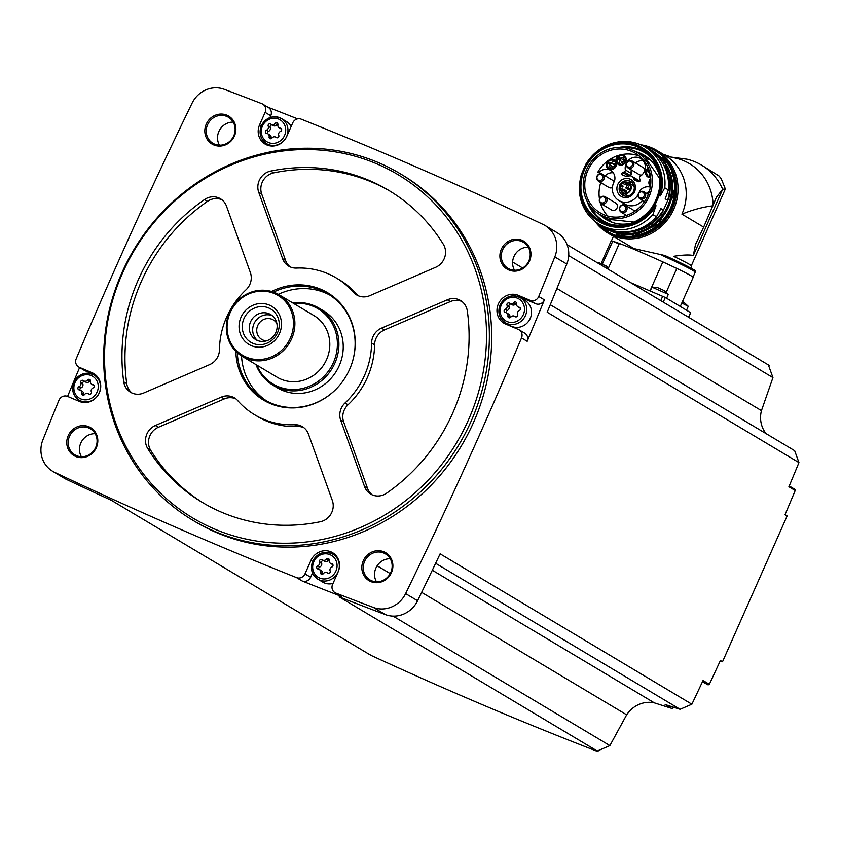 <?xml version="1.0" encoding="UTF-8"?>
<svg xmlns="http://www.w3.org/2000/svg" width="841" height="841" viewBox="0 0 841 841"><rect width="100%" height="100%" fill="white"/><g stroke="black" fill="none" stroke-linecap="round" stroke-linejoin="round"><path stroke-width="1.26" d="M568.716 255.632L772.942 377.609L768.38 364.92L567.097 244.699M769.294 365.541L768.411 365.015M261.845 103.685A4853.768 4555.234 -59.2 0 0 224.274 89.314A26.365 24.746 -59.2 0 0 192.084 103.17A4853.768 4555.234 -59.2 0 0 76.195 358.823A6.728 6.318 -59.2 0 0 79.338 367.317L92.1 372.721A15.706 14.739 -59.2 0 1 93.793 373.583A15.706 14.739 -59.2 0 1 98.891 393.746A15.706 14.739 -59.2 0 1 79.38 401.42L67.585 396.416A6.728 6.318 -59.2 0 0 58.954 400.274A4853.768 4555.234 -59.2 0 0 42.891 439.854A26.365 24.746 -59.2 0 0 52.573 471.233A26.365 24.746 -59.2 0 0 54.56 472.295A4853.768 4555.234 -59.2 0 0 296.547 577.62A6.728 6.318 -59.2 0 0 304.978 573.888L310.949 560.421A15.706 14.739 -59.2 0 1 332.584 552.695A15.706 14.739 -59.2 0 1 338.114 571.943L332.594 584.4A6.728 6.318 -59.2 0 0 335.864 593.084A4853.768 4555.234 -59.2 0 0 373.436 607.454A26.365 24.746 -59.2 0 0 405.614 593.599A4853.768 4555.234 -59.2 0 0 521.515 337.945A6.728 6.318 -59.2 0 0 518.361 329.451L505.609 324.048A15.706 14.739 -59.2 0 1 503.906 323.186A15.706 14.739 -59.2 0 1 498.818 303.023A15.706 14.739 -59.2 0 1 518.319 295.359L530.124 300.353A6.728 6.318 -59.2 0 0 538.745 296.495A4853.768 4555.234 -59.2 0 0 554.808 256.915A26.365 24.746 -59.2 0 0 545.136 225.535A26.365 24.746 -59.2 0 0 543.149 224.473A4853.768 4555.234 -59.2 0 0 301.162 119.149A6.728 6.318 -59.2 0 0 292.731 122.881L286.76 136.347A15.706 14.739 -59.2 0 1 265.125 144.074A15.706 14.739 -59.2 0 1 259.585 124.836L265.115 112.368A6.728 6.318 -59.2 0 0 261.845 103.685M297.598 118.865A4853.768 4555.234 -59.2 0 0 267.964 107.238M691.87 704.222L680.085 709.299L665.147 704.537L671.465 708.311L654.393 702.876A26.923 25.272 -59.2 0 0 626.661 714.818L609.872 745.599L597.278 751.024L339.207 596.879A4853.768 4555.234 -59.2 0 0 385.409 614.603A26.365 24.746 -59.2 0 0 417.588 600.747A4853.768 4555.234 -59.2 0 0 440.116 553.841L691.87 704.222A4853.768 4555.234 -59.2 0 0 703.034 680.516L709.352 684.29A4853.768 4555.234 -59.2 0 0 720.411 660.511L722.503 661.772L787.134 515.932L785.031 514.681A4853.768 4555.234 -59.2 0 0 795.218 490.534A1.682 1.577 -59.2 0 0 794.482 489.105L789.236 485.961M772.942 377.609L761.452 410.639A26.923 25.272 -59.2 0 0 766.056 433.609M400.074 173.624L402.397 175.023A201.935 189.519 120.8 0 1 461.551 445.562A201.935 189.519 120.8 0 1 195.301 521.746L192.978 520.358A201.935 189.519 120.8 0 1 121.84 272.947A201.935 189.519 120.8 0 1 400.074 173.624A201.935 189.519 120.8 0 1 459.228 444.174A201.935 189.519 120.8 0 1 192.978 520.358M206.276 124.111A16.263 15.264 120.8 0 1 233.083 120.189A16.263 15.264 120.8 0 1 221.677 145.924A16.263 15.264 120.8 0 1 206.276 124.111M68.216 435.659A16.263 15.264 120.8 0 1 95.022 431.738A16.263 15.264 120.8 0 1 83.616 457.472A16.263 15.264 120.8 0 1 68.216 435.659M363.291 560.737A16.263 15.264 120.8 0 1 390.098 556.816A16.263 15.264 120.8 0 1 378.692 582.55A16.263 15.264 120.8 0 1 363.291 560.737M501.352 249.178A16.263 15.264 120.8 0 1 528.159 245.257A16.263 15.264 120.8 0 1 516.752 270.991A16.263 15.264 120.8 0 1 501.352 249.178M550.277 304.726L794.671 450.702L798.95 462.592A4853.768 4555.234 -59.2 0 1 788.9 486.76L795.218 490.534M798.95 462.592L547.197 312.221A4853.768 4555.234 -59.2 0 0 566.781 264.063A26.365 24.746 -59.2 0 0 557.11 232.694L545.136 225.535M519.086 329.819L524.742 333.194A6.728 6.318 -59.2 0 1 527.17 341.32A4853.768 4555.234 -59.2 0 0 544.4 299.88L538.745 296.495M671.465 708.311A1.682 1.577 -59.2 0 0 673.525 707.207M52.573 471.233L64.547 478.382A26.365 24.746 -59.2 0 0 66.534 479.444A4853.768 4555.234 -59.2 0 0 111.348 500.3L369.43 654.445A4853.768 4555.234 -59.2 0 0 369.977 654.697L371.438 655.57C447.423 690.577 522.997 722.608 598.182 751.686L596.721 750.803A4853.768 4555.234 -59.2 0 0 597.278 751.024M702.508 681.662L707.407 684.585A1.682 1.577 -59.2 0 0 709.352 684.29M680.085 709.299L435.627 563.291M654.393 702.876L432.316 570.23M312.516 573.005L310.634 577.262A6.728 6.318 -59.2 0 1 302.203 580.994A4853.768 4555.234 -59.2 0 0 341.52 596.458L335.864 593.084M79.601 367.538A4853.768 4555.234 -59.2 0 0 67.585 396.416M502.655 249.788A15.149 14.213 120.8 0 1 523.523 242.345A15.149 14.213 120.8 0 1 527.959 262.634A15.149 14.213 120.8 0 1 507.985 268.342A15.149 14.213 120.8 0 1 502.655 249.788M514.524 270.245A15.149 14.213 120.8 0 1 513.956 256.547A15.149 14.213 120.8 0 1 528.295 247.201M364.595 561.346A15.149 14.213 120.8 0 1 385.462 553.893A15.149 14.213 120.8 0 1 389.898 574.182A15.149 14.213 120.8 0 1 369.924 579.901A15.149 14.213 120.8 0 1 364.595 561.346M376.463 581.793A15.149 14.213 120.8 0 1 375.895 568.096A15.149 14.213 120.8 0 1 390.224 558.75M69.519 436.269A15.149 14.213 120.8 0 1 90.386 428.826A15.149 14.213 120.8 0 1 94.823 449.115A15.149 14.213 120.8 0 1 74.849 454.823A15.149 14.213 120.8 0 1 69.519 436.269M81.388 456.726A15.149 14.213 120.8 0 1 80.82 443.028A15.149 14.213 120.8 0 1 95.149 433.683M207.58 124.72A15.149 14.213 120.8 0 1 228.447 117.267A15.149 14.213 120.8 0 1 232.883 137.556A15.149 14.213 120.8 0 1 212.91 143.275A15.149 14.213 120.8 0 1 207.58 124.72M219.448 145.167A15.149 14.213 120.8 0 1 218.881 131.469A15.149 14.213 120.8 0 1 233.209 122.124M609.872 745.599L393.073 616.117M626.661 714.818L421.656 592.369M390.224 573.604L377.157 565.793M761.452 410.639L556.921 288.484M522.66 268.016L512.621 262.024M722.503 661.772L720.159 661.047M122.523 273.073A199.99 187.69 120.8 0 1 452.132 224.873A199.99 187.69 120.8 0 1 311.927 541.257A199.99 187.69 120.8 0 1 122.523 273.073M353.294 292.142A15.706 14.739 -59.2 0 0 356.626 294.928A15.706 14.739 -59.2 0 0 369.798 295.664L435.67 267.301A15.706 14.739 -59.2 0 0 443.333 244.258A181.74 170.565 120.8 0 0 388.721 190.371A181.74 170.565 120.8 0 0 270.676 171.08A15.706 14.739 -59.2 0 0 258.723 192.295L282.608 258.702A15.706 14.739 -59.2 0 0 288.652 266.113A15.706 14.739 -59.2 0 0 296.516 268.079A79.653 74.754 120.8 0 1 336.368 278.014A79.653 74.754 120.8 0 1 353.294 292.142L356.29 293.93A79.653 74.754 -59.2 0 0 339.365 279.801L336.368 278.014M381.478 328.158A15.706 14.739 -59.2 0 0 371.596 343.033A79.653 74.754 -59.2 0 1 345.031 402.986A15.706 14.739 -59.2 0 0 340.689 420.216L364.563 486.624A15.706 14.739 -59.2 0 0 370.608 494.035A15.706 14.739 -59.2 0 0 386.534 493.236A181.74 170.565 -59.2 0 0 467.312 310.949A15.706 14.739 -59.2 0 0 460.521 300.521A15.706 14.739 -59.2 0 0 447.359 299.795L381.478 328.158L384.474 329.945A15.706 14.739 -59.2 0 0 374.581 344.821L371.596 343.033M155.385 425.493A15.706 14.739 -59.2 0 0 147.722 448.537A181.74 170.565 -59.2 0 0 202.334 502.424A181.74 170.565 -59.2 0 0 320.379 521.725A15.706 14.739 -59.2 0 0 332.332 500.5L308.447 434.093A15.706 14.739 -59.2 0 0 302.403 426.681A15.706 14.739 -59.2 0 0 294.539 424.716A79.653 74.754 -59.2 0 1 254.686 414.781A79.653 74.754 -59.2 0 1 237.761 400.652A15.706 14.739 -59.2 0 0 234.429 397.867A15.706 14.739 -59.2 0 0 221.257 397.131L155.385 425.493L158.381 427.281A15.706 14.739 -59.2 0 0 150.718 450.324A181.74 170.565 -59.2 0 0 203.837 503.317M204.521 199.559A181.74 170.565 -59.2 0 0 123.743 381.856A15.706 14.739 -59.2 0 0 130.534 392.274A15.706 14.739 -59.2 0 0 143.695 392.999L209.577 364.647A15.706 14.739 -59.2 0 0 219.459 349.761A79.653 74.754 -59.2 0 1 246.024 289.809A15.706 14.739 -59.2 0 0 250.366 272.579L226.492 206.171A15.706 14.739 -59.2 0 0 220.437 198.76A15.706 14.739 -59.2 0 0 204.521 199.559L207.517 201.346A181.74 170.565 -59.2 0 0 126.739 383.643A15.706 14.739 -59.2 0 0 132.09 393.073M271.59 291.491A62.518 58.67 120.8 0 1 337.903 300.679A62.518 58.67 120.8 0 1 350.045 368.305A62.518 58.67 120.8 0 1 340.668 384.011A62.518 58.67 120.8 0 1 275.364 405.383A62.518 58.67 120.8 0 1 235.837 351.359M273.535 292.121A61.698 57.903 120.8 0 1 327.832 293.824A61.698 57.903 120.8 0 1 350.024 368.369M340.71 383.969A61.698 57.903 120.8 0 1 264.547 399.769A61.698 57.903 120.8 0 1 237.32 352.768M278.35 294.329A61.698 57.903 120.8 0 1 329.903 295.117M266.671 400.978A61.698 57.903 120.8 0 1 241.535 355.953M292.773 302.939A44.878 42.113 120.8 0 1 314.219 305.735A44.878 42.113 120.8 0 1 319.065 308.195L323.396 310.771A44.878 42.113 120.8 0 1 336.537 370.892A44.878 42.113 120.8 0 1 277.372 387.827L273.052 385.241A44.878 42.113 120.8 0 1 255.958 364.584M319.065 308.195A44.878 42.113 120.8 0 1 332.216 368.316A44.878 42.113 120.8 0 1 273.052 385.241M293.667 303.475A43.837 41.146 120.8 0 1 313.272 306.355A43.837 41.146 120.8 0 1 324.458 375.874A43.837 41.146 120.8 0 1 256.841 365.11M279.012 294.718L313.935 315.575A35.9 33.693 120.8 0 1 324.447 363.68A35.9 33.693 120.8 0 1 277.12 377.22L242.197 356.363A35.9 33.693 120.8 0 1 230.55 310.287A35.9 33.693 120.8 0 1 275.133 292.752A35.9 33.693 120.8 0 1 279.012 294.718A35.9 33.693 120.8 0 1 289.535 342.813A35.9 33.693 120.8 0 1 242.197 356.363M274.355 293.583A34.775 32.641 120.8 0 1 279.286 352.263A34.775 32.641 120.8 0 1 227.186 330.177A34.775 32.641 120.8 0 1 274.355 293.583M269.267 305.052A22.213 20.846 120.8 0 1 272.421 342.539A22.213 20.846 120.8 0 1 239.138 328.432A22.213 20.846 120.8 0 1 269.267 305.052M268.605 307.932A19.375 18.187 120.8 0 1 271.359 340.637A19.375 18.187 120.8 0 1 242.324 328.326A19.375 18.187 120.8 0 1 268.605 307.932M269.12 313.777A14.581 13.687 120.8 0 1 270.697 314.587A14.581 13.687 120.8 0 1 274.975 334.119A14.581 13.687 120.8 0 1 255.738 339.627A14.581 13.687 120.8 0 1 251.007 320.905A14.581 13.687 120.8 0 1 269.12 313.777M257.504 340.5A14.581 13.687 120.8 0 1 254.844 322.103A14.581 13.687 120.8 0 1 272.305 315.722M266.502 340.836A11.332 10.639 120.8 0 1 261.74 339.428A11.332 10.639 120.8 0 1 258.061 324.878A11.332 10.639 120.8 0 1 272.148 319.338A11.332 10.639 120.8 0 1 273.367 319.958A11.332 10.639 120.8 0 1 276.878 323.48M390.213 191.275A181.74 170.565 -59.2 0 0 273.672 172.868A15.706 14.739 -59.2 0 0 261.719 194.082L285.593 260.489A15.706 14.739 -59.2 0 0 290.208 266.912M356.29 293.93A15.706 14.739 -59.2 0 0 358.182 295.727M221.877 199.748A15.706 14.739 -59.2 0 0 207.517 201.346M235.869 398.855A15.706 14.739 -59.2 0 0 224.253 398.918L158.381 427.281M303.843 427.67A15.706 14.739 -59.2 0 0 297.535 426.513L294.539 424.716M254.686 414.781L257.672 416.568A79.653 74.754 -59.2 0 0 297.535 426.513M461.961 301.509A15.706 14.739 -59.2 0 0 450.345 301.583L384.474 329.945M372.164 494.834A15.706 14.739 -59.2 0 1 367.559 488.411L343.675 422.003A15.706 14.739 -59.2 0 1 348.016 404.773A79.653 74.754 -59.2 0 0 374.581 344.821M269.95 117.572L270.76 115.743A6.728 6.318 -59.2 0 0 268.395 107.501L262.739 104.126M266.65 143.685A15.706 14.739 -59.2 0 0 268.153 145.419M270.392 145.914L266.555 143.632C260.374 139.186 258.639 133.204 261.33 125.687C266.261 117.235 272.989 114.87 281.514 118.581A14.581 13.687 120.8 0 1 285.793 138.124A14.581 13.687 120.8 0 1 266.555 143.632A14.581 13.687 120.8 0 1 261.425 125.761A14.581 13.687 120.8 0 1 281.514 118.581L286.308 121.451A14.581 13.687 120.8 0 1 291.123 126.518M78.612 366.949L84.268 370.324A6.728 6.318 -59.2 0 0 84.994 370.692L79.338 367.317M96.273 375.475L84.994 370.692M335.212 554.724A15.706 14.739 -59.2 0 0 332.962 554.23M334.97 592.653L340.616 596.027A6.728 6.318 -59.2 0 0 341.52 596.458M333.025 583.423A14.581 13.687 120.8 0 1 322.702 582.077L317.919 579.218A14.581 13.687 120.8 0 1 312.778 561.346A14.581 13.687 120.8 0 1 332.878 554.177A14.581 13.687 120.8 0 1 337.146 573.72A14.581 13.687 120.8 0 1 317.919 579.218C311.738 574.771 309.993 568.8 312.694 561.283C317.614 552.821 324.342 550.456 332.878 554.177L336.705 556.469M544.4 299.88A6.728 6.318 -59.2 0 1 535.78 303.738L523.975 298.734A15.706 14.739 -59.2 0 0 520.4 297.746M505.441 322.797A15.706 14.739 -59.2 0 0 507.081 324.668M525.099 300.552A14.581 13.687 120.8 0 1 529.367 320.095A14.581 13.687 120.8 0 1 510.14 325.593L505.346 322.734A14.581 13.687 120.8 0 1 500.216 304.873A14.581 13.687 120.8 0 1 520.306 297.693A14.581 13.687 120.8 0 1 524.574 317.236A14.581 13.687 120.8 0 1 505.346 322.734C499.165 318.297 497.42 312.316 500.122 304.799C505.052 296.347 511.77 293.972 520.306 297.693L525.099 300.552M266.46 130.176A3.007 2.817 -59.2 0 0 268.226 126.182A1.714 1.608 -59.2 0 1 270.844 124.153A3.007 2.817 -59.2 0 0 274.996 123.543A1.714 1.608 120.8 0 1 277.887 124.773A3.007 2.817 -59.2 0 0 280.274 128.147A1.714 1.608 -59.2 0 1 280.547 131.406A3.007 2.817 -59.2 0 0 278.781 135.39A1.714 1.608 -59.2 0 1 276.163 137.419A3.007 2.817 -59.2 0 0 272.011 138.029A1.714 1.608 -59.2 0 1 269.12 136.81A3.007 2.817 -59.2 0 0 266.734 133.425A1.714 1.608 -59.2 0 1 266.46 130.176L268.458 131.364A3.007 2.817 -59.2 0 0 270.224 127.369L268.226 126.182M79.033 386.65A3.007 2.817 -59.2 0 0 80.799 382.666A1.714 1.608 -59.2 0 1 83.417 380.637A3.007 2.817 -59.2 0 0 87.569 380.027A1.714 1.608 120.8 0 1 90.46 381.246A3.007 2.817 -59.2 0 0 92.846 384.631A1.714 1.608 -59.2 0 1 93.12 387.88A3.007 2.817 -59.2 0 0 91.354 391.874A1.714 1.608 -59.2 0 1 88.736 393.903A3.007 2.817 -59.2 0 0 84.584 394.513A1.714 1.608 -59.2 0 1 81.693 393.283A3.007 2.817 -59.2 0 0 79.306 389.909A1.714 1.608 -59.2 0 1 79.033 386.65L81.02 387.848A3.007 2.817 -59.2 0 0 82.796 383.853L80.799 382.666M317.814 565.762A3.007 2.817 -59.2 0 0 319.591 561.777A1.714 1.608 -59.2 0 1 322.198 559.749A3.007 2.817 -59.2 0 0 326.361 559.139A1.714 1.608 120.8 0 1 329.241 560.358A3.007 2.817 -59.2 0 0 331.638 563.743A1.714 1.608 -59.2 0 1 331.911 566.992A3.007 2.817 -59.2 0 0 330.145 570.986A1.714 1.608 -59.2 0 1 327.527 573.015A3.007 2.817 -59.2 0 0 323.365 573.625A1.714 1.608 -59.2 0 1 320.484 572.395A3.007 2.817 -59.2 0 0 318.098 569.01A1.714 1.608 -59.2 0 1 317.814 565.762L319.811 566.95A3.007 2.817 -59.2 0 0 321.577 562.965L319.591 561.777M505.252 309.278A3.007 2.817 -59.2 0 0 507.018 305.294A1.714 1.608 -59.2 0 1 509.635 303.265A3.007 2.817 -59.2 0 0 513.788 302.655A1.714 1.608 120.8 0 1 516.679 303.885A3.007 2.817 -59.2 0 0 519.065 307.259A1.714 1.608 -59.2 0 1 519.339 310.518A3.007 2.817 -59.2 0 0 517.572 314.502A1.714 1.608 -59.2 0 1 514.955 316.531A3.007 2.817 -59.2 0 0 510.802 317.141A1.714 1.608 -59.2 0 1 507.911 315.922A3.007 2.817 -59.2 0 0 505.525 312.537A1.714 1.608 -59.2 0 1 505.252 309.278L507.249 310.476A3.007 2.817 -59.2 0 0 509.015 306.481L507.018 305.294M272.232 125.025A1.714 1.608 -59.2 0 0 270.224 127.369M272.841 125.341A3.007 2.817 -59.2 0 0 276.994 124.741L274.996 123.543M277.887 124.1A1.714 1.608 -59.2 0 0 276.994 124.741M279.159 127.79L281.157 128.978A3.007 2.817 -59.2 0 0 281.588 129.188M267.858 133.793L269.856 134.981A3.007 2.817 -59.2 0 1 271.117 137.998A1.714 1.608 -59.2 0 0 271.117 138.67M268.458 131.364A1.714 1.608 -59.2 0 0 267.427 133.582M511.023 304.137A1.714 1.608 -59.2 0 0 509.015 306.481M511.633 304.453A3.007 2.817 -59.2 0 0 515.785 303.843L513.788 302.655M516.679 303.202A1.714 1.608 -59.2 0 0 515.785 303.843M517.951 306.902L519.938 308.09A3.007 2.817 -59.2 0 0 520.369 308.3M506.65 312.905L508.637 314.092A3.007 2.817 -59.2 0 1 509.909 317.11A1.714 1.608 -59.2 0 0 509.909 317.782M507.249 310.476A1.714 1.608 -59.2 0 0 506.219 312.694M323.585 560.621A1.714 1.608 -59.2 0 0 321.577 562.965M324.195 560.936A3.007 2.817 -59.2 0 0 328.358 560.327L326.361 559.139M329.252 559.685A1.714 1.608 -59.2 0 0 328.358 560.327M330.513 563.375L332.51 564.563A3.007 2.817 -59.2 0 0 332.941 564.774M319.212 569.378L321.209 570.576A3.007 2.817 -59.2 0 1 322.481 573.594A1.714 1.608 -59.2 0 0 322.471 574.266M319.811 566.95A1.714 1.608 -59.2 0 0 318.781 569.178M84.794 381.509A1.714 1.608 -59.2 0 0 82.796 383.853M85.404 381.825A3.007 2.817 -59.2 0 0 89.567 381.215L87.569 380.027M90.46 380.574A1.714 1.608 -59.2 0 0 89.567 381.215M91.722 384.263L93.719 385.462A3.007 2.817 -59.2 0 0 94.15 385.662M80.421 390.266L82.418 391.464A3.007 2.817 -59.2 0 1 83.69 394.482A1.714 1.608 -59.2 0 0 83.679 395.154M81.02 387.848A1.714 1.608 -59.2 0 0 79.99 390.066M630.708 282.692L665.305 297.472L690.556 312.631M666.619 298.25L668.301 294.382L651.943 287.138L650.219 290.954M664.548 290.776L657.441 287.559M686.571 310.171L688.253 306.303L681.788 303.044M684.511 302.697L682.545 301.656M608.19 268.626L603.228 266.271M606.319 266.092L599.212 262.876M680.295 306.429L693.142 277.446A44.878 1.997 23.9 0 0 676.805 268.437L676.648 268.374A44.647 1.987 -156.1 0 0 662.845 261.908A44.878 1.997 23.9 0 0 619.344 243.459A44.647 1.987 -156.1 0 0 612.721 241.272L602.345 264.116M601.052 263.717L611.092 241.083A44.878 1.997 23.9 0 1 612.511 241.178M640.579 144.768A48.021 45.067 120.8 0 1 656.821 150.423A48.021 45.067 120.8 0 1 670.887 214.749A48.021 45.067 120.8 0 1 607.57 232.862L633.904 248.589L664.958 255.538A43.532 1.934 -156.1 0 1 693.236 270.644M663.013 154.187L672.737 157.582A53.404 50.113 120.8 0 1 713.126 205.782C703.097 206.96 692.7 209.745 681.914 214.129A48.021 45.067 -59.2 0 0 665 155.301L656.821 150.423L640.548 144.757M669.751 156.91L686.929 159.191A58.334 54.749 120.8 0 1 701.552 165.12L719.023 175.979L721.2 178.681L725.352 188.973L691.291 265.83A38.476 1.714 -156.1 0 0 673.536 256.326C682.924 254.886 689.504 254.623 693.299 255.538L695.475 244.5L703.665 227.123L681.914 214.129M703.665 227.123L716.427 197.236L722.671 189.267L693.299 255.538M701.552 165.12A58.334 54.749 120.8 0 1 722.671 189.267L725.352 188.973M676.805 268.437L666.282 292.184M676.648 268.374L662.845 261.929L650.019 290.87M619.344 243.459L607.969 269.109M619.113 243.964L612.721 241.272M579.785 182.686L579.523 183.496A44.878 42.113 120.8 0 0 599.139 224.169A44.878 42.113 120.8 0 0 652.9 214.592L656.485 216.747L660.889 208.6L663.318 210.05L662.298 212.731L668.942 197.751L667.649 200.274L665.22 198.823L668.364 189.929A44.878 42.113 120.8 0 0 648.758 149.267L645.163 147.112A44.878 42.113 120.8 0 1 664.779 187.785L668.364 189.929M656.485 216.747A44.878 42.113 120.8 0 1 602.734 226.313L599.139 224.169M656.033 205.709A42.744 40.116 120.8 0 1 599.601 221.961L598.508 221.309A42.744 40.116 120.8 0 1 581.573 173.95L585.904 164.174A42.744 40.116 120.8 0 1 642.345 147.911A42.744 40.116 120.8 0 1 659.27 195.27L654.939 205.046L656.033 205.709L652.9 214.592M619.05 147.406A40.536 38.045 120.8 0 1 644.627 151.853A40.536 38.045 120.8 0 1 649.725 155.543M608.716 224.19A40.536 38.045 120.8 0 1 603.06 221.456A40.536 38.045 120.8 0 1 587.018 201.041M645.362 157.299A36.71 34.46 120.8 0 1 647.255 158.097M609.799 220.805A36.71 34.46 120.8 0 1 608.201 219.512M585.767 164.352C600.8 140.079 629.215 138.271 642.345 147.911L643.439 148.573A42.744 40.116 120.8 0 1 660.374 195.921L664.779 187.785M659.27 195.27L660.374 195.921M591.412 156.689A44.878 42.113 120.8 0 1 645.163 147.112M629.51 148.941A11.217 10.534 -59.2 0 0 628.174 148.489A36.237 34.008 -59.2 0 0 586.45 169.85A36.237 34.008 -59.2 0 0 599.244 214.171A36.237 34.008 -59.2 0 0 646.981 200.579A36.237 34.008 -59.2 0 0 636.553 152.032A11.217 10.534 -59.2 0 0 636.511 152.011A11.217 10.534 -59.2 0 0 635.291 151.391L629.51 148.941M631.833 151.454A34.607 32.484 -59.2 0 0 589.499 167.159A34.607 32.484 -59.2 0 0 600.085 212.773A34.607 32.484 -59.2 0 0 645.709 199.716A34.607 32.484 -59.2 0 0 635.575 153.346A34.607 32.484 -59.2 0 0 631.833 151.454M639.549 156.174A34.607 32.484 -59.2 0 0 621.762 154.597A34.607 32.484 -59.2 0 0 618.64 155.364A34.607 32.484 -59.2 0 0 610.072 159.275A34.607 32.484 -59.2 0 0 607.36 161.167A34.607 32.484 -59.2 0 0 597.856 172.142L600.537 173.751M607.801 216.042A34.607 32.484 120.8 0 1 600.453 203.228M599.496 199.086A34.607 32.484 120.8 0 1 600.747 182.602M601.063 203.69L611.502 209.924A4.037 3.795 -59.2 0 0 617.063 207.937A4.037 3.795 -59.2 0 0 615.644 202.986L605.205 196.752A4.037 3.795 120.8 0 1 606.382 202.166A4.037 3.795 120.8 0 1 599.633 198.739A4.037 3.795 120.8 0 1 605.205 196.752M614.151 181.635A4.037 3.795 -59.2 0 0 612.963 180.489L602.524 174.255A4.037 3.795 120.8 0 1 603.712 179.659A4.037 3.795 120.8 0 1 596.963 176.242A4.037 3.795 120.8 0 1 602.524 174.255M598.382 181.183L608.821 187.427A4.037 3.795 -59.2 0 0 612.416 187.522M649.41 191.296A9.65 9.051 -59.2 0 0 646.603 193.398M597.856 172.142L599.181 172.384A9.65 9.051 -59.2 0 1 610.661 170.408A9.65 9.051 -59.2 0 1 614.655 180.489L613.657 182.739A14.476 13.582 -59.2 0 0 618.755 200.473L624.674 204.006A14.476 13.582 -59.2 0 0 642.492 200.358M613.247 172.804A9.65 9.051 -59.2 0 0 605.184 175.843M634.682 180.09L638.351 181.645A1.346 1.262 -59.2 0 0 640.106 179.89L639.559 178.397A1.798 1.682 -59.2 0 1 640.316 176.221A10.544 9.892 -59.2 0 0 640.663 158.497A10.544 9.892 -59.2 0 0 629.678 159.243A10.544 9.892 -59.2 0 0 625.326 169.871A1.798 1.682 -59.2 0 1 624.222 171.89L622.739 172.531A1.346 1.262 -59.2 0 0 622.624 174.981L626.293 176.536A2.239 2.103 -59.2 0 0 628.195 176.379A3.858 3.627 -59.2 0 1 633.504 178.628A2.239 2.103 -59.2 0 0 634.682 180.09M617.767 184.484A9.714 9.114 120.8 0 1 633.788 182.14A9.714 9.114 120.8 0 1 626.976 197.509A9.714 9.114 120.8 0 1 617.767 184.484M648.211 167.916A5.382 5.057 -59.2 0 0 650.713 177.703M618.64 155.364A5.382 5.057 -59.2 0 0 617.546 163.921A5.382 5.057 -59.2 0 0 625.725 161.893A5.382 5.057 -59.2 0 0 621.762 154.597M607.36 161.167A5.382 5.057 -59.2 0 0 609.368 169.356A5.382 5.057 -59.2 0 0 616.432 164.426A5.382 5.057 -59.2 0 0 610.072 159.275M618.755 200.473A14.476 13.582 -59.2 0 0 638.077 194.597M638.929 192.81L639.696 191.107L640.527 191.601M650.366 187.186A9.65 9.051 -59.2 0 0 639.696 191.107M650.787 178.534A5.382 5.057 -59.2 0 0 650.482 186.481M620.437 184.368A7.916 7.432 120.8 0 1 622.445 182.171M622.782 181.94A7.916 7.432 120.8 0 1 633.094 192.179A7.916 7.432 120.8 0 1 619.785 185.63M627.807 182.339A7.916 7.432 120.8 0 1 631.969 182.465M624.011 195.795A7.916 7.432 120.8 0 1 621.93 192.19M620.311 189.467L622.739 192.789A5.834 5.477 120.8 0 0 630.424 190.581A5.834 5.477 120.8 0 0 628.721 182.77L624.022 182.413A5.834 5.477 120.8 0 1 628.721 182.77L632.264 184.883A5.834 5.477 120.8 0 1 634.219 186.965M629.036 195.638A5.834 5.477 120.8 0 1 626.282 194.902L622.739 192.789A5.834 5.477 120.8 0 1 620.322 189.477M623.948 189.425L626.335 190.844A0.704 0.662 120.8 0 1 626.545 191.79A0.704 0.662 120.8 0 1 625.609 192.063L623.223 190.634A0.704 0.662 -59.2 0 0 624.159 190.371A0.704 0.662 -59.2 0 0 623.875 189.383A0.704 0.662 -59.2 0 0 623.223 190.634M620.647 188.027A0.704 0.662 -59.2 0 0 619.68 188.373A0.704 0.662 -59.2 0 0 620.858 188.973A0.704 0.662 -59.2 0 0 620.647 188.027L623.034 189.446A0.704 0.662 120.8 0 1 623.149 189.53M623.118 190.55A0.704 0.662 120.8 0 1 622.308 190.665L619.922 189.236M626.629 183.391L629.005 184.81A0.704 0.662 120.8 0 1 629.215 185.756A0.704 0.662 120.8 0 1 628.28 186.029L625.904 184.6A0.704 0.662 -59.2 0 0 626.829 184.337A0.704 0.662 -59.2 0 0 626.545 183.349A0.704 0.662 -59.2 0 0 625.904 184.6M623.328 181.992A0.704 0.662 -59.2 0 0 622.351 182.339A0.704 0.662 -59.2 0 0 623.528 182.939A0.704 0.662 -59.2 0 0 623.328 181.992L625.715 183.412A0.704 0.662 120.8 0 1 625.82 183.496M625.788 184.515A0.704 0.662 120.8 0 1 624.989 184.631L622.603 183.201L621.131 184.778M620.343 184.305L622.718 185.735A0.704 0.662 120.8 0 1 622.929 186.681A0.704 0.662 120.8 0 1 621.993 186.944L619.617 185.525A0.704 0.662 -59.2 0 0 620.542 185.251A0.704 0.662 -59.2 0 0 620.259 184.274A0.704 0.662 -59.2 0 0 619.617 185.525M626.934 187.101L629.32 188.531A0.704 0.662 120.8 0 1 629.531 189.477A0.704 0.662 120.8 0 1 628.595 189.74L626.209 188.321A0.704 0.662 -59.2 0 0 627.144 188.048A0.704 0.662 -59.2 0 0 626.86 187.07A0.704 0.662 -59.2 0 0 626.209 188.321M643.281 160.831A10.544 9.892 -59.2 0 0 635.397 162.933M631.255 169.871A10.544 9.892 -59.2 0 0 631.255 173.404L625.326 169.871M628.227 176.368A1.346 1.262 -59.2 0 1 628.658 176.063L630.14 175.422A1.798 1.682 -59.2 0 0 631.255 173.404M639.276 181.656A3.858 3.627 -59.2 0 0 637.793 179.869L631.875 176.326M632.138 160.988A4.037 3.795 120.8 0 1 633.326 166.402A4.037 3.795 120.8 0 1 626.577 162.975A4.037 3.795 120.8 0 1 632.138 160.988L643.249 167.622A4.037 3.795 120.8 0 1 644.921 169.914M641.925 174.939A4.037 3.795 120.8 0 1 639.107 174.56L627.996 167.916M626.818 162.986A3.143 2.943 120.8 0 1 632.001 162.229A3.143 2.943 120.8 0 1 629.793 167.201A3.143 2.943 120.8 0 1 626.818 162.986M650.661 185.146A4.489 4.216 120.8 0 1 650.871 180.163M621.92 155.638A4.489 4.216 120.8 0 1 624.968 162.197A4.489 4.216 120.8 0 1 617.473 158.392A4.489 4.216 120.8 0 1 621.92 155.638M620.942 158.497A4.489 4.216 120.8 0 1 624.768 157.183M620.458 164.405A4.489 4.216 120.8 0 1 619.806 160.41M624.789 159.496A2.239 2.103 120.8 0 1 625.62 160.168M623.486 163.732A2.239 2.103 120.8 0 1 622.508 163.322M610.534 160.274A4.489 4.216 120.8 0 1 615.181 166.655A4.489 4.216 120.8 0 1 607.686 162.849A4.489 4.216 120.8 0 1 610.534 160.274M611.165 162.965A4.489 4.216 120.8 0 1 614.992 161.64M610.671 168.862A4.489 4.216 120.8 0 1 610.019 164.868M615.002 163.963A2.239 2.103 120.8 0 1 615.843 164.626M613.709 168.2A2.239 2.103 120.8 0 1 612.721 167.779M650.629 176.999A4.489 4.216 120.8 0 1 648.642 168.988M650.051 176.946A4.489 4.216 120.8 0 1 649.389 172.952M648.316 171.101A0.568 0.536 120.8 0 1 649.263 170.954A0.568 0.536 120.8 0 1 648.853 171.869A0.568 0.536 120.8 0 1 648.316 171.101M622.414 159.38A2.239 2.103 120.8 0 1 625.525 160.789M623.99 163.354A2.239 2.103 120.8 0 1 621.278 161.283M623.644 160.116A1.114 1.041 120.8 0 1 623.969 161.598A1.114 1.041 120.8 0 1 622.508 162.019L619.081 159.979A1.114 1.041 120.8 0 1 618.692 158.613A1.114 1.041 120.8 0 1 620.227 158.066A1.114 1.041 120.8 0 1 620.553 159.559A1.114 1.041 120.8 0 1 619.081 159.979L618.587 158.529L620.227 158.066L623.644 160.116M618.724 158.56A0.568 0.536 120.8 0 1 619.67 158.413A0.568 0.536 120.8 0 1 619.27 159.327A0.568 0.536 120.8 0 1 618.724 158.56M612.626 163.837A2.239 2.103 120.8 0 1 615.749 165.246M614.214 167.822A2.239 2.103 120.8 0 1 611.491 165.751M613.867 164.573A1.114 1.041 120.8 0 1 614.193 166.066A1.114 1.041 120.8 0 1 612.721 166.486L609.305 164.437A1.114 1.041 120.8 0 1 608.916 163.08A1.114 1.041 120.8 0 1 610.44 162.534A1.114 1.041 120.8 0 1 610.766 164.016A1.114 1.041 120.8 0 1 609.305 164.437L608.8 162.996L610.44 162.534L613.867 164.573M608.947 163.017A0.568 0.536 120.8 0 1 609.893 162.881A0.568 0.536 120.8 0 1 609.483 163.785A0.568 0.536 120.8 0 1 608.947 163.017M597.205 176.253A3.143 2.943 120.8 0 1 602.377 175.496A3.143 2.943 120.8 0 1 600.18 180.458A3.143 2.943 120.8 0 1 597.205 176.253M599.875 198.749A3.143 2.943 120.8 0 1 605.057 197.992A3.143 2.943 120.8 0 1 602.85 202.965A3.143 2.943 120.8 0 1 599.875 198.749M638.34 193.777A4.037 3.795 120.8 0 1 643.912 191.79A4.037 3.795 120.8 0 1 645.089 197.204A4.037 3.795 120.8 0 1 638.34 193.777M638.582 193.787A3.143 2.943 120.8 0 1 643.764 193.031A3.143 2.943 120.8 0 1 641.557 198.003A3.143 2.943 120.8 0 1 638.582 193.787M619.722 207.254A4.037 3.795 120.8 0 1 625.294 205.267A4.037 3.795 120.8 0 1 626.471 210.681A4.037 3.795 120.8 0 1 619.722 207.254M619.964 207.264A3.143 2.943 120.8 0 1 625.147 206.508A3.143 2.943 120.8 0 1 622.939 211.48A3.143 2.943 120.8 0 1 619.964 207.264M566.781 264.063L554.808 256.915M527.17 341.32L521.515 337.945M417.588 600.747L405.614 593.599M385.409 614.603L373.436 607.454M302.203 580.994L296.547 577.62M66.534 479.444L54.56 472.295M273.672 172.868L270.676 171.08M261.719 194.082L258.723 192.295M285.593 260.489L282.608 258.702M126.739 383.643L123.743 381.856M224.253 398.918L221.257 397.131M150.718 450.324L147.722 448.537M450.345 301.583L447.359 299.795M348.016 404.773L345.031 402.986M343.675 422.003L340.689 420.216M367.559 488.411L364.563 486.624M270.76 115.743L265.115 112.368M261.267 125.835L259.585 124.836M95.359 374.676L92.1 372.721M310.634 577.262L304.978 573.888M312.631 561.431L310.949 560.421M523.975 298.734L518.319 295.359M535.78 303.738L530.124 300.353M262.445 126.097A12.794 12.005 120.8 0 1 283.522 123.017A12.794 12.005 120.8 0 1 274.555 143.254A12.794 12.005 120.8 0 1 262.445 126.097M73.987 382.235A14.581 13.687 120.8 0 1 94.087 375.065A14.581 13.687 120.8 0 1 98.355 394.608A14.581 13.687 120.8 0 1 79.128 400.106A14.581 13.687 120.8 0 1 73.987 382.235M75.007 382.581A12.794 12.005 120.8 0 1 96.084 379.501A12.794 12.005 120.8 0 1 87.128 399.727A12.794 12.005 120.8 0 1 75.007 382.581M313.798 561.693A12.794 12.005 120.8 0 1 334.876 558.603A12.794 12.005 120.8 0 1 325.909 578.839A12.794 12.005 120.8 0 1 313.798 561.693M501.236 305.209A12.794 12.005 120.8 0 1 522.314 302.129A12.794 12.005 120.8 0 1 513.346 322.355A12.794 12.005 120.8 0 1 501.236 305.209M281.409 128.82L280.274 128.147M271.117 137.998L269.12 136.81M520.19 307.932L519.065 307.259M509.909 317.11L507.911 315.922M332.763 564.416L331.638 563.743M322.481 573.594L320.484 572.395M93.971 385.304L92.846 384.631M83.69 394.482L81.693 393.283M662.697 296.253L660.763 300.636M665.305 297.472L663.244 302.129M690.587 312.568L688.527 317.225M693.016 277.173L695.202 272.232A44.647 1.987 -156.1 0 0 661.993 255.37M594.871 221.225L607.57 232.862A48.021 45.067 120.8 0 1 594.902 221.246M643.807 146.345A46.896 44.005 120.8 0 1 669.646 214.013A46.896 44.005 120.8 0 1 597.814 223.338M662.119 157.383A45.656 42.849 120.8 0 1 668.648 213.414A45.656 42.849 120.8 0 1 616.222 234.229M671.738 172.352A45.214 42.428 120.8 0 1 633.967 235.606M674.051 181.057A45.214 42.428 120.8 0 1 642.713 233.514M652.521 151.117A45.214 42.428 120.8 0 1 652.784 151.275A45.214 42.428 120.8 0 1 666.03 211.848A45.214 42.428 120.8 0 1 606.414 228.91A45.214 42.428 120.8 0 1 606.151 228.752M647.644 148.594A45.214 42.428 120.8 0 1 652.248 150.959A45.214 42.428 120.8 0 1 665.494 211.533A45.214 42.428 120.8 0 1 605.888 228.584A45.214 42.428 120.8 0 1 601.62 225.651L606.414 228.91C616.716 234.828 627.775 236.111 639.581 232.757C650.513 229.32 659.165 222.634 665.536 212.71C678.098 187.627 673.851 167.149 652.784 151.275L647.644 148.594M651.312 150.928A44.762 42.008 120.8 0 1 665 211.238A44.762 42.008 120.8 0 1 605.415 227.774M662.824 163.553A43.196 40.536 120.8 0 1 668.942 197.751M662.298 212.731A43.196 40.536 120.8 0 1 621.983 231.927M663.318 210.05A42.744 40.116 120.8 0 1 628.511 231.632M654.939 205.046A42.744 40.116 120.8 0 1 598.508 221.309C582.14 209.998 576.516 194.145 581.615 173.73M583.707 169.02A42.292 39.695 120.8 0 1 653.404 158.833A42.292 39.695 120.8 0 1 623.759 225.735A42.292 39.695 120.8 0 1 583.707 169.02M583.864 169.094A42.103 39.516 120.8 0 1 653.257 158.949A42.103 39.516 120.8 0 1 623.738 225.546A42.103 39.516 120.8 0 1 583.864 169.094M584.632 169.451A41.43 38.886 120.8 0 1 648.369 154.155A41.43 38.886 120.8 0 1 653.856 204.573A41.43 38.886 120.8 0 1 606.855 223.653A41.43 38.886 120.8 0 1 584.632 169.451M624.506 147.732A39.874 37.425 120.8 0 1 652.732 159.201M613.373 225.094A39.874 37.425 120.8 0 1 589.898 205.688M636.269 151.864A37.372 35.07 120.8 0 1 659.502 175.78M631.181 223.201A37.372 35.07 120.8 0 1 599.118 214.087M639.36 153.714A36.71 34.46 120.8 0 1 644.353 156.142L659.88 178.839M634.04 222.087L606.708 219.175A36.71 34.46 120.8 0 1 602.198 215.937M665.662 169.44A42.744 40.116 120.8 0 1 667.649 200.274M636.553 152.032L648.842 159.38L636.511 152.011M598.697 172.5L600.779 173.751M599.181 172.384L601.704 173.887M621.142 184.789A5.834 5.477 120.8 0 1 622.603 183.212M620.153 187.953A5.834 5.477 120.8 0 1 620.511 186.061L620.143 187.964M621.257 184.852A5.614 5.267 120.8 0 1 622.739 183.285M624.201 182.518A5.614 5.267 120.8 0 1 630.813 185.924A5.614 5.267 120.8 0 1 627.155 192.946A5.614 5.267 120.8 0 1 620.521 189.593M620.301 187.932A5.614 5.267 120.8 0 1 620.626 186.134M630.14 175.422L624.222 171.89M628.658 176.063L622.739 172.531M638.697 181.73L633.504 178.628M649.767 172.479A1.114 1.041 120.8 0 1 648.285 171.154A1.114 1.041 120.8 0 1 649.178 170.481M97.913 377.357L94.087 375.065C85.551 371.344 78.823 373.709 73.903 382.171C71.201 389.688 72.946 395.669 79.128 400.106L82.965 402.397M273.209 125.614L271.212 124.415M276.773 137.745L275.795 137.157M512.001 304.726L510.003 303.527M515.565 316.857L514.587 316.269M324.563 561.199L322.566 560.011M328.137 573.331L327.16 572.753M85.771 382.087L83.785 380.899M89.346 394.219L88.368 393.641M690.692 312.652L688.642 317.288M668.301 294.382L663.917 290.324M651.943 287.138L656.59 287.37M688.253 306.303L683.87 302.245M608.495 267.922L605.688 265.651M596.879 262.487L598.361 262.686M613.425 236.363L611.375 240.989M691.817 269.057L691.291 265.83M695.202 272.232L694.876 270.739C698.156 271.664 688.19 266.597 664.958 255.538M599.391 224.316L607.076 230.213L634.944 235.459L658.818 223.874L674.251 194.166L663.738 159.107L645.404 147.259M648.369 154.155C662.645 170.46 663.728 188.395 651.596 207.948C639.412 222.96 624.506 228.195 606.855 223.653M599.244 214.171L611.68 221.593M649.809 170.607L648.169 171.07L649.977 173.299M639.77 198.728L644.532 201.567M643.912 191.79L648.327 194.429M621.152 212.205L626.482 215.391M625.294 205.267L635.05 211.102"/></g></svg>
